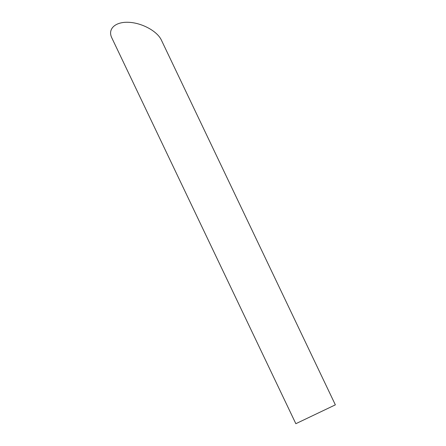 <?xml version="1.0" encoding="UTF-8"?>
<svg xmlns="http://www.w3.org/2000/svg" width="446" height="446" viewBox="0 0 446 446"><rect width="100%" height="100%" fill="white"/><g stroke="black" fill="none" stroke-linecap="round" stroke-linejoin="round"><path stroke-width="0.67" d="M335.359 404.851L295.843 423.7L111.784 37.81C107.447 28.918 115.347 21.642 128.638 22.3C141.861 22.824 157.198 31.131 161.34 40.017L335.359 404.851"/></g></svg>
